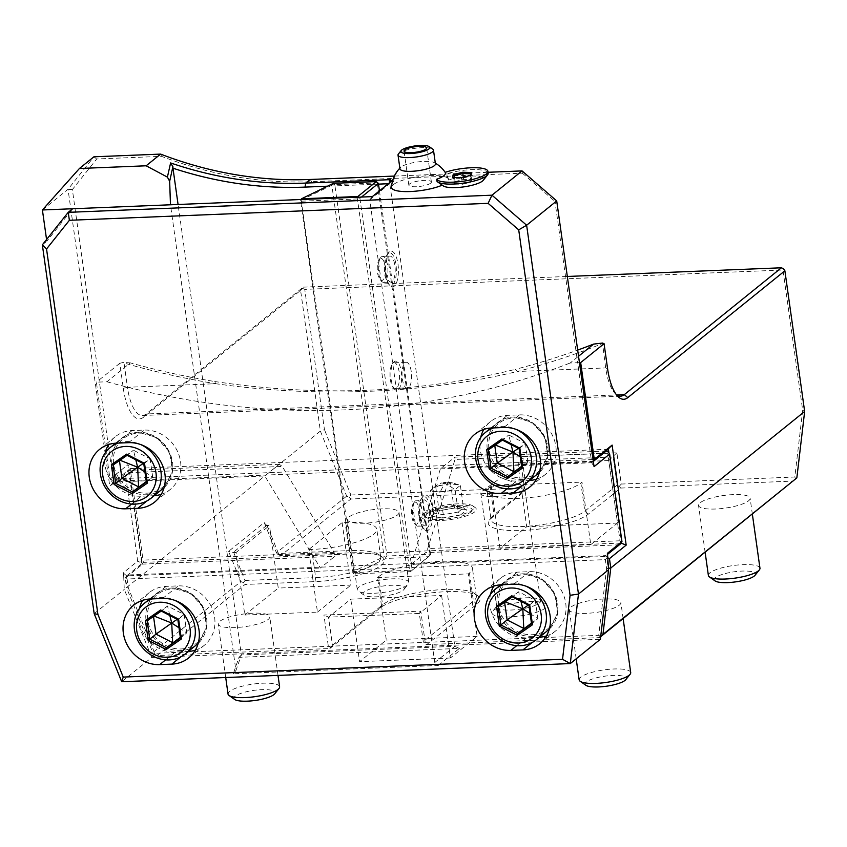 <?xml version="1.0" encoding="UTF-8"?>
<svg xmlns="http://www.w3.org/2000/svg" width="847" height="847" viewBox="0 0 847 847"><rect width="100%" height="100%" fill="white"/><g stroke="black" fill="none" stroke-linecap="round" stroke-linejoin="round"><path stroke-width="0.64" stroke-dasharray="4.24 3.18" d="M42.414 209.971L68.035 189.283L109.771 486.242L125.377 473.653L137.68 561.169L123.186 572.868L123.694 576.415L154.779 653.323L328.329 646.303L330.616 647.352L329.875 648.527L157.034 655.525L245.058 584.451L314.989 581.624A52.08 12.716 -8 0 0 368.117 571.926A52.08 12.716 -8 0 0 382.283 557.04A52.08 12.716 -8 0 0 350.647 552.837L280.706 555.664L350.902 498.989L523.753 491.991L491.44 518.078A52.08 12.716 -8 0 0 489.502 519.963A52.08 12.716 -8 0 0 525.288 530.349A52.08 12.716 -8 0 0 588.294 514.161L620.607 488.073L793.448 481.075M329.875 648.527L380.017 608.04A52.08 12.716 172 0 1 430.096 593.038A52.08 12.716 172 0 1 477.909 595.896A52.08 12.716 172 0 1 476.872 604.123L426.729 644.599L424.442 643.551L425.183 642.375L598.723 635.356L607.966 556.818M600.671 636.722L599.581 637.6L426.729 644.599M528.888 601.592A27.665 6.755 172 0 1 545.69 603.826A27.665 6.755 172 0 1 538.173 611.735A27.665 6.755 172 0 1 509.947 616.881A27.665 6.755 172 0 1 492.658 611.28A27.665 6.755 172 0 1 528.888 601.592M439.424 520.619A27.665 6.755 172 0 1 422.145 515.008A27.665 6.755 172 0 1 458.365 505.32A27.665 6.755 172 0 1 475.178 507.554A27.665 6.755 172 0 1 467.65 515.463A27.665 6.755 172 0 1 439.424 520.619M382.145 508.835A26.045 6.353 -8 0 0 347.439 519.656A26.045 6.353 -8 0 0 364.316 523.224A26.045 6.353 -8 0 0 399.011 512.403A26.045 6.353 -8 0 0 382.145 508.835M252.893 613.186A26.045 6.353 -8 0 0 218.187 624.006A26.045 6.353 -8 0 0 235.064 627.585A26.045 6.353 -8 0 0 269.77 616.764A26.045 6.353 -8 0 0 252.893 613.186M603.996 598.977A26.045 6.353 -8 0 0 569.29 609.798A26.045 6.353 -8 0 0 586.166 613.366A26.045 6.353 -8 0 0 620.872 602.545A26.045 6.353 -8 0 0 603.996 598.977M733.237 494.616A26.045 6.353 -8 0 0 698.542 505.437A26.045 6.353 -8 0 0 715.419 509.015A26.045 6.353 -8 0 0 750.114 498.195A26.045 6.353 -8 0 0 733.237 494.616M123.694 576.415L124.276 589.396L151.782 657.441L154.779 653.323L154.376 654.53L152.799 652.656L240.823 581.593L243.481 582.588L245.058 584.451M154.376 654.53L157.034 655.525M608.485 568.326L606.579 568.602L605.319 559.634L127.092 578.999L128.352 587.966L126.499 587.596L152.799 652.656M593.281 461.096L592.815 461.837L114.589 481.191L110.015 479.095L593.059 459.529M522.048 170.903L522.355 173.18L311.728 181.703A393.866 353.707 -128.9 0 1 161.555 156.346L96.717 158.971L72.366 189.559L113.477 482.091L264.815 475.972L320.367 568.03L334.851 556.331L334.11 552.36L282.263 466.443L279.298 464.272L264.815 475.972M123.186 572.868L126.658 575.875L320.367 568.03M606.187 451.038L454.85 457.168L440.366 468.857L411.166 564.356L604.885 556.511L607.468 553.26M440.366 468.857L591.704 462.737L577.643 362.707L579.433 362.632M593.323 461.424L591.704 462.737L594.054 466.633M556.712 200.93L554.986 201.448L577.643 362.707L570.147 363.003L578.543 356.238M522.355 173.18L554.986 201.448M130.311 362.865L123.207 362.452L119.787 363.299L123.302 388.307L127.442 387.28L124.043 363.035A817.027 733.714 -128.9 0 0 215.678 383.712L214.736 381.521A813.776 730.792 -128.9 0 1 130.311 362.865L106.913 381.764L96.389 382.188L110.015 479.095L127.833 464.696L141.894 564.727L125.187 578.215L126.499 587.596L320.367 431.07L324.454 429.63L304.74 289.378L782.967 270.013L802.681 410.266L804.65 411.462M106.913 381.764A813.776 730.792 -128.9 0 0 570.147 363.003M394.353 176.07L488.041 172.28M399.964 168.849A17.903 4.373 172 0 1 400.726 167.304A17.903 4.373 172 0 1 401.055 167.028A29.296 26.289 -128.8 0 0 393.336 184.635A28.819 7.03 -8 0 1 424.019 176.028A28.819 7.03 -8 0 1 448.571 179.246A28.819 7.03 -8 0 1 448.645 180.062A20.847 5.093 172 0 1 473.145 176.017A20.847 5.093 172 0 1 483.245 180.295M443.288 185.906A20.847 5.093 172 0 1 442.515 185.017A28.819 7.03 -8 0 1 442.208 185.154M393.336 184.635A28.819 7.03 -8 0 0 391.558 187.261M600.714 636.436L598.723 635.356L600.375 639.284L151.782 657.441L121.693 681.74M438.227 665.498L459.392 648.41L238.992 657.336L233.232 673.799L438.227 665.498L434.765 662.502L369.737 199.86L372.331 196.62M94.186 613.683L124.276 589.396M46.564 239.532L46.807 241.236L72.683 208.743M42.35 244.825L46.807 241.236M161.258 494.33A34.176 30.693 -128.9 0 0 170.236 489.492A34.176 30.693 -128.9 0 0 177.849 452.16A34.176 30.693 -128.9 0 0 144.149 430.075L132.047 430.572A34.176 30.693 -128.9 0 0 115.181 436.798A34.176 30.693 -128.9 0 0 108.564 444.559M105.367 452.679A34.176 30.693 -128.9 0 0 141.269 496.215L153.381 495.728A34.176 30.693 -128.9 0 0 154.239 495.675M146.933 493.155A31.244 28.067 -128.9 0 0 171.772 461.964A31.244 28.067 -128.9 0 0 138.495 433.135A31.244 28.067 -128.9 0 0 113.657 464.325A31.244 28.067 -128.9 0 0 146.933 493.155M118.294 443.087A32.546 29.232 51.1 0 1 126.288 441.605A32.546 29.232 -128.9 0 1 140.75 444.569M146.277 481.551L152.693 477.094L150.11 458.756L143.874 463.796L127.103 455.315L133.445 450.212L113.127 465.035M143.111 463.521L150.11 458.756L133.445 450.212L135.806 459.783M119.448 460.641L119.363 459.995L120.009 460.249M144.932 472.012L152.693 477.094L146.446 482.123L143.874 463.796M195.329 650.136A34.176 30.693 -128.9 0 0 204.307 645.298A34.176 30.693 -128.9 0 0 211.919 607.955A34.176 30.693 -128.9 0 0 178.219 585.88L166.118 586.378A34.176 30.693 -128.9 0 0 149.263 592.604A34.176 30.693 -128.9 0 0 142.635 600.364M139.437 608.485A34.176 30.693 -128.9 0 0 175.34 652.021L187.452 651.523A34.176 30.693 -128.9 0 0 188.309 651.481M181.004 648.961A31.244 28.067 -128.9 0 0 205.842 617.77A31.244 28.067 -128.9 0 0 172.566 588.94A31.244 28.067 -128.9 0 0 147.727 620.131A31.244 28.067 -128.9 0 0 181.004 648.961M152.365 598.893A32.546 29.232 51.1 0 1 160.358 597.41A32.546 29.232 -128.9 0 1 174.821 600.375M180.347 637.357L186.764 632.889L184.191 614.562L167.526 606.007L147.198 620.84M169.876 615.578L167.526 606.007L161.279 611.047L177.944 619.591L184.191 614.562L177.182 619.326M153.529 616.447L153.434 615.801L154.08 616.055M179.003 627.807L186.764 632.889L180.527 637.929L177.944 619.591M536.575 479.137A34.176 30.693 -128.9 0 0 545.553 474.299A34.176 30.693 -128.9 0 0 553.165 436.957A34.176 30.693 -128.9 0 0 519.465 414.882L507.364 415.369A34.176 30.693 -128.9 0 0 490.498 421.605A34.176 30.693 -128.9 0 0 483.881 429.355M480.683 437.486A34.176 30.693 -128.9 0 0 516.585 481.022L528.697 480.524A34.176 30.693 -128.9 0 0 529.555 480.482M522.25 477.962A31.244 28.067 -128.9 0 0 547.088 446.771A31.244 28.067 -128.9 0 0 513.811 417.942A31.244 28.067 -128.9 0 0 488.973 449.122A31.244 28.067 -128.9 0 0 522.25 477.962M493.61 427.894A32.546 29.232 51.1 0 1 501.604 426.412A32.546 29.232 -128.9 0 1 516.067 429.365M521.593 466.358L528.009 461.89L525.426 443.553L519.19 448.592L502.419 440.122L508.761 435.009L488.433 449.842M518.417 448.328L525.426 443.553L508.761 435.009L511.122 444.58M494.764 445.437L494.68 444.802L495.326 445.056M520.249 456.808L528.009 461.89L521.763 466.93L519.19 448.592M546.431 635.917A34.176 30.693 -128.9 0 0 555.41 631.079A34.176 30.693 -128.9 0 0 563.022 593.747A34.176 30.693 -128.9 0 0 529.322 571.672L517.221 572.159A34.176 30.693 -128.9 0 0 500.365 578.385A34.176 30.693 -128.9 0 0 493.737 586.145M490.54 594.276A34.176 30.693 -128.9 0 0 526.442 637.802L538.554 637.315A34.176 30.693 -128.9 0 0 539.412 637.262M532.107 634.742A31.244 28.067 -128.9 0 0 556.945 603.562A31.244 28.067 -128.9 0 0 523.668 574.732A31.244 28.067 -128.9 0 0 498.83 605.912A31.244 28.067 -128.9 0 0 532.107 634.742M503.467 584.674A32.546 29.232 51.1 0 1 511.461 583.191A32.546 29.232 -128.9 0 1 525.923 586.156M531.45 623.138L537.866 618.681L535.293 600.343L518.629 591.799L498.301 606.621M520.979 601.37L518.629 591.799L512.382 596.839L529.047 605.383L535.293 600.343L528.284 605.107M504.621 602.228L504.537 601.592L505.183 601.846M530.106 613.599L537.866 618.681L531.63 623.72L529.047 605.383M72.366 189.559L68.035 189.283L93.911 156.801L96.717 158.971M141.894 564.727L143.365 562.376L130.194 468.603L113.477 482.091L109.771 486.242M123.302 388.307A42.318 15.49 87.7 0 0 143.503 417.243L300.6 290.405L320.367 431.07L346.667 496.12L349.324 497.125L350.88 494.997L324.454 429.63M119.787 363.299L96.389 382.188M608.411 449.238L130.194 468.603L127.833 464.696M279.298 464.272L127.961 470.403L125.377 473.653M411.166 564.356L425.66 552.657L427.746 548.57L454.987 459.445L607.744 453.261L620.036 540.788L621.222 542.736M454.85 457.168L454.987 459.445M604.885 556.511L605.997 555.611L127.77 574.975L125.917 577.051L127.092 578.999M605.319 559.634L607.172 557.559L605.997 555.611L607.617 554.298M125.917 577.051L125.187 578.215M126.658 575.875L141.142 564.176L139.967 562.228L141.82 560.153L129.517 472.626L282.263 466.443M620.946 543.043L143.365 562.376L141.142 564.176L334.851 556.331M137.68 561.169L139.967 562.228M334.11 552.36L141.82 560.153M619.369 544.812L425.66 552.657M608.919 452.827L621.497 542.302M608.019 557.951L607.172 557.559M608.474 452.086L607.744 453.261M620.036 540.788L427.746 548.57M328.329 646.303L425.183 642.375L420.79 611.121L323.935 615.038L328.329 646.303M330.616 647.352L332.469 645.276L328.509 617.145L323.935 615.038M420.79 611.121L419.318 613.472L441.594 595.473L350.796 599.147L328.509 617.145L419.318 613.472L423.267 641.603L424.442 643.551M599.581 637.6L600.703 636.478M802.681 410.266L794.825 477.02L795.672 479.053M783.708 268.838L782.967 270.013M616.203 394.48A39.057 14.293 -92.3 0 1 614.88 393.23A39.057 14.293 -92.3 0 1 605.669 367.916L602.492 343.046M620.618 396.152L142.391 415.517A39.057 14.293 87.7 0 1 127.442 387.28L215.678 383.712C316.958 397.995 423.976 393.675 517.443 371.494L515.294 369.356A813.776 730.792 -128.9 0 0 577.675 350.086M607.585 368.699L605.669 367.916L517.443 371.494A817.027 733.714 -128.9 0 0 602.259 343.67M214.736 381.521C319.15 397.158 419.339 393.103 515.294 369.356M124.043 363.035L123.207 362.452M142.391 415.517A39.057 14.293 87.7 0 0 146.086 413.992L303.194 287.154L300.6 290.405M303.194 287.154L567.331 276.461M304.74 289.378L302.453 288.329M350.88 494.997L524.42 487.967L520.026 456.702L616.881 452.785L621.274 484.05L794.825 477.02M346.667 496.12L276.471 552.805L264.253 522.567L228.595 551.355L240.823 581.593M243.481 582.588L245.027 580.46L233.772 552.615L228.595 551.355M245.027 580.46L312.638 577.718L317.466 612.106L244.825 615.049L236.038 552.53L269.473 525.542L266.678 525.426L264.253 522.567M308.689 549.587L311.707 549.459A48.83 11.922 -8 0 0 376.777 529.174A48.83 11.922 -8 0 0 345.142 522.472L342.114 522.599L308.689 549.587L312.638 577.718L315.666 577.601A48.83 11.922 -8 0 0 380.727 557.305A48.83 11.922 -8 0 0 378.757 554.552A48.83 11.922 -8 0 0 349.091 550.614L346.063 550.73L350.902 585.118L278.25 588.062L270.701 534.277L267.197 525.627M342.114 522.599L346.063 550.73L278.451 553.472L278.06 554.669L280.706 555.664M278.451 553.472L270.701 534.277L269.473 525.542M276.471 552.805L278.06 554.669M350.902 498.989L349.324 497.125M523.753 491.991L525.595 489.915L524.42 487.967M617.135 485.066L613.186 456.935L522.377 460.609L526.336 488.74L521.879 492.34L526.707 526.728L499.974 548.316L495.135 513.928L494.023 514.828A48.83 11.922 -8 0 0 492.213 516.596A48.83 11.922 -8 0 0 491.069 519.793A48.83 11.922 -8 0 0 531.757 525.881A48.83 11.922 -8 0 0 584.822 511.154L617.135 485.066L619.432 486.114L620.607 488.073M526.336 488.74L525.595 489.915M491.186 485.797L495.135 513.928L521.879 492.34L517.919 464.209L608.728 460.535L617.516 523.054L590.772 544.642L581.984 482.123L580.873 483.023A48.83 11.922 172 0 1 527.797 497.75A48.83 11.922 172 0 1 487.12 491.652A48.83 11.922 172 0 1 490.074 486.697L491.186 485.797L581.984 482.123M590.772 544.642L499.974 548.316M617.516 523.054L526.707 526.728M616.881 452.785L608.728 460.535M517.919 464.209L522.377 460.609L520.026 456.702M621.274 484.05L619.432 486.114M266.678 525.426L232.671 552.879M233.772 552.615L236.038 552.53M244.825 615.049L278.25 588.062M317.466 612.106L350.902 585.118M377.54 577.559L468.338 573.885L469.45 572.985A48.83 11.922 -8 0 0 472.404 568.03A48.83 11.922 -8 0 0 431.726 561.932A48.83 11.922 -8 0 0 378.651 576.659L377.54 577.559L381.489 605.69L382.6 604.79A48.83 11.922 172 0 1 429.556 590.73A48.83 11.922 172 0 1 474.384 593.408A48.83 11.922 172 0 1 476.353 596.161A48.83 11.922 172 0 1 473.409 601.116L472.287 602.016L477.126 636.404L450.382 657.992L445.554 623.604L423.267 641.603M441.594 595.473L445.554 623.604L472.287 602.016L468.338 573.885M381.489 605.69L386.327 640.078L359.583 661.666L354.745 627.288L381.489 605.69M477.126 636.404L386.327 640.078M332.469 645.276L354.745 627.288L350.796 599.147M450.382 657.992L359.583 661.666M129.517 472.626L127.23 471.578M161.555 156.346L160.634 154.101M434.765 662.502L454.818 646.303L241.384 654.943L235.921 670.549L170.469 204.783M238.992 657.336L241.384 654.943L178.071 204.476M233.232 673.799L235.921 670.549M459.392 648.41L454.818 646.303L389.8 183.672L388.286 183.735M369.737 199.86L389.8 183.672L389.652 182.634M402.346 378.895A13.023 4.764 87.7 0 0 407.333 388.307A13.023 4.764 87.7 0 0 411.261 371.695A13.023 4.764 87.7 0 0 406.274 362.283A13.023 4.764 87.7 0 0 402.346 378.895M389.461 251.866A17.861 6.532 87.7 0 0 388.635 252.713A17.861 6.532 87.7 0 0 385.332 269.282A17.861 6.532 87.7 0 0 389.959 285.524A17.861 6.532 87.7 0 0 394.279 286.159A17.861 6.532 87.7 0 0 397.974 264.084A17.861 6.532 87.7 0 0 389.461 251.866M423.722 495.686A17.861 6.532 87.7 0 0 422.897 496.533A17.861 6.532 87.7 0 0 419.604 513.102A17.861 6.532 87.7 0 0 424.231 529.343A17.861 6.532 87.7 0 0 428.54 529.978A17.861 6.532 87.7 0 0 432.245 507.904A17.861 6.532 87.7 0 0 423.722 495.686M378.503 184.127L377.434 184.17L430.149 555.452L410.541 571.63L354.194 573.906L386.147 558.427L429.037 556.691M377.698 182.221L377.254 182.92L334.787 184.635L334.967 185.895L327.503 186.192M377.254 182.92L377.434 184.17L334.967 185.895L386.984 556.003L429.45 554.277M379.456 190.861L430.594 554.743L430.149 555.452M334.787 184.635L333.199 184.043L331.855 185.249L384.051 556.617L385.639 557.21L386.984 556.003M385.639 557.21L386.147 558.427M390.467 179.649L389.8 183.672L392.383 180.422M333.199 184.043L333.432 183.323M358.228 197.182L359.911 198.325L361.478 197.055M430.594 554.743L410.541 571.63M359.911 198.325L412.097 569.682M391.24 379.774A14.653 5.357 87.7 0 0 394.691 389.26A14.653 5.357 87.7 0 0 400.218 386.624A14.653 5.357 87.7 0 0 401.266 371.674A14.653 5.357 87.7 0 0 393.601 362.357A14.653 5.357 87.7 0 0 391.24 379.774M379.827 258.811A11.064 4.055 87.7 0 0 379.308 259.341A11.064 4.055 87.7 0 0 377.264 269.611A11.064 4.055 87.7 0 0 380.134 279.669A11.064 4.055 87.7 0 0 382.812 280.071A11.064 4.055 87.7 0 0 385.099 266.382A11.064 4.055 87.7 0 0 379.827 258.811M414.088 502.631A11.064 4.055 87.7 0 0 413.58 503.16A11.064 4.055 87.7 0 0 411.536 513.43A11.064 4.055 87.7 0 0 414.405 523.499A11.064 4.055 87.7 0 0 417.073 523.891A11.064 4.055 87.7 0 0 419.371 510.201A11.064 4.055 87.7 0 0 414.088 502.631M301.077 199.5L353.982 572.54L353.601 573.684L352.786 571.746L384.051 556.617M353.601 573.684L354.194 573.906M331.855 185.249L300.6 200.39L352.786 571.746M300.6 200.39L300.897 199.511M358.535 197.69L357.423 198.939L409.609 570.296L353.982 572.54M301.786 201.184L357.423 198.939M409.609 570.296L410.986 570.92M390.287 379.382A13.023 4.764 87.7 0 0 393.347 387.82A13.023 4.764 87.7 0 0 395.263 388.794A13.023 4.764 87.7 0 0 399.191 372.182A13.023 4.764 87.7 0 0 394.215 362.77A13.023 4.764 87.7 0 0 392.383 363.903A13.023 4.764 87.7 0 0 390.287 379.382M384.887 281.871A13.023 4.764 -92.3 0 1 383.659 282.379A13.023 4.764 -92.3 0 1 381.743 281.405A13.023 4.764 -92.3 0 1 378.365 269.558A13.023 4.764 -92.3 0 1 380.779 257.488A13.023 4.764 -92.3 0 1 381.372 256.863A13.023 4.764 -92.3 0 1 382.6 256.355A13.023 4.764 -92.3 0 1 387.778 267.461A13.023 4.764 -92.3 0 1 384.887 281.871M388.635 256.567A13.023 4.764 -92.3 0 1 389.874 256.069A13.023 4.764 -92.3 0 1 395.051 267.165A13.023 4.764 -92.3 0 1 392.15 281.575A13.023 4.764 87.7 0 1 390.922 282.083A13.023 4.764 87.7 0 1 385.745 270.987A13.023 4.764 87.7 0 1 388.635 256.567M388.201 253.444A16.273 5.961 87.7 0 0 387.45 254.216A16.273 5.961 87.7 0 0 384.443 269.314A16.273 5.961 87.7 0 0 388.657 284.126A16.273 5.961 87.7 0 0 392.595 284.708A16.273 5.961 -92.3 0 0 395.962 264.582A16.273 5.961 -92.3 0 0 388.201 253.444M419.159 525.691A13.023 4.764 -92.3 0 1 417.92 526.199A13.023 4.764 -92.3 0 1 416.015 525.225A13.023 4.764 -92.3 0 1 412.637 513.377A13.023 4.764 -92.3 0 1 415.041 501.308A13.023 4.764 -92.3 0 1 415.644 500.683A13.023 4.764 -92.3 0 1 416.872 500.175A13.023 4.764 -92.3 0 1 422.05 511.281A13.023 4.764 -92.3 0 1 419.159 525.691M422.907 500.386A13.023 4.764 -92.3 0 1 424.135 499.889A13.023 4.764 -92.3 0 1 429.313 510.985A13.023 4.764 -92.3 0 1 426.422 525.394A13.023 4.764 87.7 0 1 425.194 525.902A13.023 4.764 87.7 0 1 420.017 514.807A13.023 4.764 87.7 0 1 422.907 500.386M422.462 497.263A16.273 5.961 87.7 0 0 421.721 498.036A16.273 5.961 87.7 0 0 418.714 513.134A16.273 5.961 87.7 0 0 422.928 527.946A16.273 5.961 87.7 0 0 426.856 528.528A16.273 5.961 -92.3 0 0 430.234 508.401A16.273 5.961 -92.3 0 0 422.462 497.263M448.645 180.062L445.501 172.862A29.296 29.296 0 0 0 445.183 172.365M488.168 173.222A26.045 6.353 -8 0 0 473.113 169.601A26.045 6.353 -8 0 0 446.189 173.995M437.031 181.385L442.515 185.017M435.422 163.873A17.903 4.373 -8 0 0 434.246 162.592A17.903 4.373 -8 0 0 417.582 161.968A17.903 4.373 -8 0 0 401.055 167.028M398.45 153.953A17.903 4.373 172 0 1 399.128 153.296A17.903 4.373 172 0 1 416.343 148.14A17.903 4.373 172 0 1 432.764 149.125M430.689 183.153A11.392 2.785 -8 0 0 431.388 181.989A11.392 2.785 -8 0 0 421.912 180.559A11.392 2.785 -8 0 0 409.525 183.99A11.392 2.785 -8 0 0 408.826 185.154A11.392 2.785 -8 0 0 418.302 186.584A11.392 2.785 -8 0 0 430.689 183.153M471.101 175.244L470.244 176.218L470.773 173.783L471.599 179.638L463.616 179.395L455.114 181.586L454.574 184.021L453.748 178.166L461.731 178.41L470.244 176.218L470.36 175.403M461.52 177.711L462.557 184.265L471.07 182.073L471.599 179.638M452.552 177.436L453.748 178.166L453.918 177.436M455.114 181.586L454.532 177.457M454.574 184.021L462.557 184.265M463.616 179.395L463.309 177.214M471.07 182.073L470.244 176.218M497.263 605.552A22.138 5.4 -8 0 1 526.241 597.802A22.138 5.4 172 0 1 539.687 599.591A22.138 5.4 172 0 1 540.587 600.841A22.138 5.4 172 0 1 511.09 610.041A22.138 5.4 -8 0 1 496.744 607.003A22.138 5.4 -8 0 1 497.263 605.552L492.658 611.28M482.504 491.006L500.926 477.676L522.303 485.416A22.138 5.4 172 0 0 510.296 484.336A22.138 5.4 -8 0 0 482.504 491.006A22.138 5.4 -8 0 0 480.8 493.526A22.138 5.4 -8 0 0 495.146 496.564A22.138 5.4 172 0 0 524.642 487.374L540.587 600.841M522.303 485.416A22.138 5.4 172 0 1 524.642 487.374M439.868 517.993A25.548 6.236 172 0 1 424.336 515.929A25.548 6.236 172 0 1 423.902 512.827A25.548 6.236 172 0 1 424.845 511.895A25.548 6.236 172 0 1 457.359 503.87A25.548 6.236 172 0 1 472.88 505.934A25.548 6.236 172 0 1 473.314 509.047A25.548 6.236 172 0 1 472.372 509.968A25.548 6.236 172 0 1 439.868 517.993M471.557 511.239A23.441 5.717 -8 0 1 470.688 512.086A23.441 5.717 172 0 1 448.148 518.84A23.441 5.717 172 0 1 426.634 517.549A23.441 5.717 172 0 1 427.1 513.854A23.441 5.717 -8 0 1 455.453 506.559A23.441 5.717 -8 0 1 471.557 511.239L473.314 509.047M466.866 509.82L465.702 509.83L463.51 507.798L460.355 485.342L450.625 483.722L435.654 486.337L438.81 508.793L437.221 511.027L455.199 507.882L466.866 509.82L460.567 514.912L458.259 512.033L443.288 514.658L433.558 513.038L438.81 508.793L453.791 506.178L463.51 507.798L458.259 512.033L455.104 489.577L444.675 482.959L440.133 492.202L455.104 489.577L460.355 485.342L452.711 482.959L444.675 482.959L446.454 482.112L441.605 482.959L444.675 482.959L432.457 488.804L430.403 490.582L433.558 513.038L432.531 515.389L430.922 516.109L438.248 510.773L432.531 515.389M452.711 482.959L447.618 482.112L450.625 483.722L453.791 506.178L454.765 508.009L465.702 509.83M460.567 514.912L442.6 518.057L443.288 514.658L440.133 492.202L430.403 490.582L436.914 485.193L441.605 482.959M447.618 482.112L446.454 482.112M408.857 582.429A26.045 6.353 172 0 0 391.981 578.85A26.045 6.353 -8 0 0 357.275 589.671A26.045 6.353 -8 0 0 358.334 591.142A26.045 6.353 -8 0 0 374.152 593.249A26.045 6.353 172 0 0 408.243 584.123A26.045 6.353 172 0 0 408.857 582.429L399.011 512.403M363.988 595.123A20.836 5.082 -8 0 1 369.652 589.173A20.836 5.082 -8 0 1 390.901 585.298A20.836 5.082 172 0 1 403.913 589.512A20.836 5.082 172 0 1 376.64 596.807A20.836 5.082 -8 0 1 363.988 595.123L358.334 591.142M279.605 686.779A26.045 6.353 172 0 0 262.729 683.211A26.045 6.353 -8 0 0 228.034 694.032M234.735 699.484A20.836 5.082 -8 0 1 240.4 693.534A20.836 5.082 -8 0 1 261.649 689.649A20.836 5.082 172 0 1 274.672 693.873M630.708 672.571A26.045 6.353 172 0 0 613.831 668.992A26.045 6.353 -8 0 0 579.136 679.813M585.838 685.265A20.836 5.082 -8 0 1 591.502 679.315A20.836 5.082 -8 0 1 612.752 675.44A20.836 5.082 172 0 1 625.774 679.654M759.96 568.21A26.045 6.353 172 0 0 743.084 564.642A26.045 6.353 -8 0 0 708.378 575.462M715.08 580.915A20.836 5.082 -8 0 1 720.755 574.954A20.836 5.082 -8 0 1 742.004 571.079A20.836 5.082 172 0 1 755.016 575.304M311.728 181.703L310.182 179.479M131.56 504.05L141.269 496.215M132.047 430.572L116.441 443.161M146.827 501.011L153.381 495.728M128.553 442.674L144.149 430.075M115.584 443.214L121.82 438.185C126.468 434.479 131.857 432.489 137.997 432.192L156.494 437.348L169.665 452.319L172.555 471.472L164.085 487.65A32.546 29.232 -128.9 0 0 169.548 452.362A32.546 29.232 -128.9 0 0 137.87 432.245A32.546 29.232 51.1 0 0 121.82 438.185A32.546 29.232 51.1 0 0 114.567 473.738A32.546 29.232 51.1 0 0 146.658 494.764A32.546 29.232 -128.9 0 0 162.719 488.835M165.631 659.855L175.34 652.021M166.118 586.378L150.522 598.967M180.898 656.817L187.452 651.523M162.624 598.48L178.219 585.88M149.654 599.02L155.89 593.98C160.538 590.285 165.927 588.294 172.068 587.998L190.564 593.154L203.735 608.125L206.626 627.278L198.156 643.455A32.546 29.232 -128.9 0 0 203.619 608.167A32.546 29.232 -128.9 0 0 171.941 588.051A32.546 29.232 51.1 0 0 155.89 593.98A32.546 29.232 51.1 0 0 148.649 629.543A32.546 29.232 51.1 0 0 180.729 650.57A32.546 29.232 -128.9 0 0 196.79 644.641M491.758 427.968L507.364 415.369M519.465 414.882L503.87 427.481M506.877 488.857L516.585 481.022M522.144 485.818L528.697 480.524M490.9 428.01L497.136 422.981C501.784 419.286 507.173 417.285 513.314 416.999L531.81 422.155L544.981 437.116L547.871 456.279L539.401 472.457A32.546 29.232 -128.9 0 0 544.865 437.168A32.546 29.232 -128.9 0 0 513.187 417.052A32.546 29.232 51.1 0 0 497.136 422.981A32.546 29.232 51.1 0 0 489.884 458.545A32.546 29.232 51.1 0 0 521.974 479.571A32.546 29.232 -128.9 0 0 538.025 473.632M501.625 584.758L517.221 572.159M529.322 571.672L513.727 584.261M516.734 645.647L526.442 637.802M532.001 642.608L538.554 637.315M500.757 584.801L506.993 579.772C511.641 576.066 517.03 574.075 523.171 573.79L541.667 578.946L554.838 593.906L557.728 613.069L549.258 629.236A32.546 29.232 -128.9 0 0 554.721 593.948A32.546 29.232 -128.9 0 0 523.044 573.832A32.546 29.232 51.1 0 0 506.993 579.772A32.546 29.232 51.1 0 0 499.751 615.324A32.546 29.232 51.1 0 0 531.831 636.351A32.546 29.232 -128.9 0 0 547.893 630.422M143.503 417.243L146.086 413.992L616.817 394.935M314.989 581.624L315.666 577.601L311.707 549.459M350.647 552.837L349.091 550.614L345.142 522.472M491.44 518.078L494.023 514.828L490.074 486.697M588.294 514.161L584.822 511.154L580.873 483.023M469.45 572.985L473.409 601.116L476.872 604.123M380.017 608.04L382.6 604.79L378.651 576.659M442.6 518.057L430.922 516.109M115.181 436.798L99.586 449.397M170.236 489.492L154.641 502.091M149.263 592.604L133.657 605.203M204.307 645.298L188.712 657.897M490.498 421.605L474.902 434.193M545.553 474.299L529.957 486.887M500.365 578.385L484.759 590.984M555.41 631.079L539.814 643.678M614.88 393.23L617.558 396.121M378.757 554.552L382.283 557.04M487.12 491.652L491.069 519.793M492.213 516.596L489.502 519.963M380.727 557.305L376.777 529.174M476.353 596.161L472.404 568.03M474.384 593.408L477.909 595.896M393.347 387.82L394.691 389.26M395.263 388.794L407.333 388.307M394.215 362.77L406.274 362.283M392.383 363.903L393.601 362.357M380.134 279.669L381.743 281.405M379.308 259.341L380.779 257.488M382.6 256.355L389.874 256.069M383.659 282.379L390.922 282.083M388.657 284.126L389.959 285.524M387.45 254.216L388.635 252.713M414.405 523.499L416.015 525.225M413.58 503.16L415.041 501.308M416.872 500.175L424.135 499.889M417.92 526.199L425.194 525.902M422.928 527.946L424.231 529.343M421.721 498.036L422.897 496.533M400.726 167.304A29.296 29.296 0 0 0 399.858 168.161M448.571 179.246A29.296 29.296 0 0 0 446.877 175.244M435.316 163.175A29.296 29.296 0 0 0 434.246 162.592M431.388 181.989L426.602 147.918M408.826 185.154L404.04 151.094M539.687 599.591L545.69 603.826M480.8 493.526L496.744 607.003M423.902 512.827L422.145 515.008M426.634 517.549L424.336 515.929M472.88 505.934L475.178 507.554M454.924 508.009L437.698 511.027M436.914 485.193L432.457 488.804M357.275 589.671L347.439 519.656M403.913 589.512L408.243 584.123M225.715 677.526L218.187 624.006M278.007 675.408L269.77 616.764M576.182 658.818L569.29 609.798M623.127 618.596L620.872 602.545M705.138 552.371L698.542 505.437M752.369 514.235L750.114 498.195"/><path stroke-width="1.27" d="M579.433 362.632L580.671 362.58L604.07 343.691L607.585 368.699A42.318 15.49 -92.3 0 0 617.558 396.121A42.318 15.49 -92.3 0 0 627.775 397.635L784.883 270.796L804.65 411.462L796.836 477.899L600.671 636.722M609.649 454.045L594.054 466.633L556.712 200.93L526.633 225.228L491.969 195.191L68.226 212.343L42.35 244.825L94.186 613.683L121.693 681.74L570.296 663.572L600.375 639.284L608.548 569.787L607.468 553.26L621.952 541.561L609.649 454.045L608.474 452.086L606.187 451.038L593.323 461.424M593.059 459.529L594.287 459.487L580.671 362.58M593.281 461.096L594.287 459.487L612.116 445.088L606.187 451.038M804.65 411.462L610.782 567.988L608.485 568.326M612.116 445.088L626.177 545.119L609.459 558.618L610.782 567.988L602.958 634.435L600.714 636.436M604.07 343.691L602.492 343.046L593.546 344.115L578.543 356.238M488.041 172.28L522.048 170.903L556.712 200.93M160.634 154.101L146.139 165.79L79.427 168.489L93.911 156.801L160.634 154.101A390.615 350.774 -128.9 0 0 310.182 179.479L394.353 176.07M608.548 569.787L578.469 594.075L526.633 225.228L518.713 229.855L488.116 203.344L491.969 195.191L522.048 170.903M488.116 203.344L69.38 220.294L68.226 212.343L72.683 208.743L42.414 209.971L46.564 239.532M310.182 179.479L305.725 183.079L390.467 179.649L389.355 180.549L392.383 180.422L372.331 196.62L72.683 208.743M487.565 174.927L483.245 180.295A20.847 5.093 172 0 1 463.796 186.869A20.847 5.093 172 0 1 443.288 185.906L437.655 181.936A26.045 6.353 -8 0 0 463.267 183.143A26.045 6.353 -8 0 0 487.565 174.927A26.045 6.353 -8 0 0 488.168 173.222L487.914 171.348A26.045 6.353 -8 0 0 472.414 167.727A26.045 6.353 -8 0 0 445.183 172.365A29.296 29.296 0 0 0 435.316 163.175M399.858 168.161A29.296 29.296 0 0 0 391.558 187.261A28.819 7.03 -8 0 0 410.35 191.528A28.819 7.03 -8 0 0 442.208 185.154M121.693 681.74L123.239 677.092L562.535 659.305L570.296 663.572L578.469 594.075L570.073 595.303L518.713 229.855M69.38 220.294L46.543 248.976L97.903 614.414L123.239 677.092M42.35 244.825L46.543 248.976M562.535 659.305L570.073 595.303M94.186 613.683L97.903 614.414M116.441 443.161A34.176 30.693 -128.9 0 0 99.586 449.397A34.176 30.693 -128.9 0 0 91.984 486.729A34.176 30.693 -128.9 0 0 125.674 508.803L137.775 508.316A34.176 30.693 -128.9 0 0 154.641 502.091A34.176 30.693 -128.9 0 0 162.243 464.749A34.176 30.693 -128.9 0 0 128.553 442.674L116.441 443.161M150.522 598.967A34.176 30.693 -128.9 0 0 133.657 605.203A34.176 30.693 -128.9 0 0 126.055 642.534A34.176 30.693 -128.9 0 0 159.744 664.609L171.856 664.122A34.176 30.693 -128.9 0 0 188.712 657.897A34.176 30.693 -128.9 0 0 196.313 620.555A34.176 30.693 -128.9 0 0 162.624 598.48L150.522 598.967M503.87 427.481L491.758 427.968A34.176 30.693 -128.9 0 0 474.902 434.193A34.176 30.693 -128.9 0 0 467.3 471.535A34.176 30.693 -128.9 0 0 500.99 493.61L513.091 493.123A34.176 30.693 -128.9 0 0 529.957 486.887A34.176 30.693 -128.9 0 0 537.559 449.556A34.176 30.693 -128.9 0 0 503.87 427.481M513.727 584.261L501.625 584.758A34.176 30.693 -128.9 0 0 484.759 590.984A34.176 30.693 -128.9 0 0 477.157 628.326A34.176 30.693 -128.9 0 0 510.847 650.401L522.948 649.903A34.176 30.693 -128.9 0 0 539.814 643.678A34.176 30.693 -128.9 0 0 547.416 606.336A34.176 30.693 -128.9 0 0 513.727 584.261M108.564 444.559A34.176 30.693 -128.9 0 0 105.367 452.679M154.239 495.675A34.176 30.693 -128.9 0 0 161.258 494.33M162.719 488.835A32.546 29.232 -128.9 0 0 164.085 487.65L151.126 498.184A32.546 29.232 -128.9 0 1 135.075 504.124A32.546 29.232 51.1 0 1 102.985 483.097A32.546 29.232 51.1 0 1 110.226 447.534A32.546 29.232 51.1 0 1 118.294 443.087M151.126 498.184A32.546 29.232 -128.9 0 0 140.75 444.569M133.212 501.445A28.65 25.728 -128.9 0 0 155.975 472.859A28.65 25.728 -128.9 0 0 125.472 446.433A28.65 25.728 51.1 0 0 102.709 475.019A28.65 25.728 51.1 0 0 133.212 501.445M144.541 463.383L126.563 454.161L127.018 455.273L143.789 463.87L146.383 482.314L147.314 483.161L144.541 463.383L143.874 463.796M126.563 454.161L111.359 464.728L114.144 484.505L132.121 493.716L132.365 491.916L146.362 482.187M114.144 484.505L115.7 483.372L132.365 491.916L146.277 481.551M111.359 464.728L113.127 465.035L115.7 483.372L121.936 478.333L138.601 486.877L137.659 467.428M135.806 459.783L137.606 467.068M120.009 460.249L137.468 467.163M143.111 463.521L137.765 467.152M144.932 472.012L137.796 467.332M119.448 460.641L121.936 478.333L137.489 467.343M142.635 600.364A34.176 30.693 -128.9 0 0 139.437 608.485M188.309 651.481A34.176 30.693 -128.9 0 0 195.329 650.136M196.79 644.641A32.546 29.232 -128.9 0 0 198.156 643.455L185.197 653.99A32.546 29.232 -128.9 0 1 169.146 659.929A32.546 29.232 51.1 0 1 137.055 638.903A32.546 29.232 51.1 0 1 144.297 603.339A32.546 29.232 51.1 0 1 152.365 598.893M185.197 653.99A32.546 29.232 -128.9 0 0 174.821 600.375M167.282 657.251A28.65 25.728 -128.9 0 0 190.046 628.665A28.65 25.728 -128.9 0 0 159.543 602.238A28.65 25.728 51.1 0 0 136.78 630.824A28.65 25.728 51.1 0 0 167.282 657.251M160.634 609.967L145.44 620.523L148.214 640.311L166.192 649.522L181.385 638.966L178.611 619.189L160.634 609.967L161.279 611.047M181.385 638.966L180.453 638.119L177.859 619.676L161.269 611.058M178.611 619.189L177.944 619.591M166.192 649.522L166.435 647.722L180.432 637.992M148.214 640.311L149.771 639.178L166.435 647.722L180.347 637.357M145.44 620.523L147.198 620.84L149.771 639.178L156.007 634.138L172.672 642.682L171.729 623.233M147.177 620.851L161.184 611.121L147.177 620.851M169.876 615.578L171.676 622.873M154.08 616.055L171.539 622.969M177.182 619.326L171.846 622.958M179.003 627.807L171.867 623.138M153.529 616.447L156.007 634.138L171.56 623.148M483.881 429.355A34.176 30.693 -128.9 0 0 480.683 437.486M529.555 480.482A34.176 30.693 -128.9 0 0 536.575 479.137M538.025 473.632A32.546 29.232 -128.9 0 0 539.401 472.457L526.442 482.991A32.546 29.232 -128.9 0 1 510.392 488.92A32.546 29.232 51.1 0 1 478.301 467.904A32.546 29.232 51.1 0 1 485.543 432.341A32.546 29.232 51.1 0 1 493.61 427.894M526.442 482.991A32.546 29.232 -128.9 0 0 516.067 429.365M508.518 486.252A28.65 25.728 -128.9 0 0 531.291 457.666A28.65 25.728 -128.9 0 0 500.789 431.239A28.65 25.728 51.1 0 0 478.026 459.826A28.65 25.728 51.1 0 0 508.518 486.252M519.857 448.179L501.879 438.968L502.324 440.069L519.105 448.677L521.699 467.121L522.631 467.968L519.857 448.179L519.19 448.592M501.879 438.968L486.676 449.524L489.46 469.312L507.438 478.523L507.681 476.723L521.678 466.993M489.46 469.312L491.016 468.179L507.681 476.723L521.593 466.358M486.676 449.524L488.433 449.842L491.016 468.179L497.253 463.14L513.917 471.684L512.975 452.234M488.423 449.852L502.419 440.122L488.423 449.852M511.122 444.58L512.922 451.875M495.326 445.056L512.784 451.97M518.417 448.328L513.081 451.959M520.249 456.808L513.113 452.139M494.764 445.437L497.253 463.14L512.806 452.15M493.737 586.145A34.176 30.693 -128.9 0 0 490.54 594.276M539.412 637.262A34.176 30.693 -128.9 0 0 546.431 635.917M547.893 630.422A32.546 29.232 -128.9 0 0 549.258 629.236L536.299 639.781A32.546 29.232 -128.9 0 1 520.249 645.71A32.546 29.232 51.1 0 1 488.158 624.684A32.546 29.232 51.1 0 1 495.4 589.12A32.546 29.232 51.1 0 1 503.467 584.674M536.299 639.781A32.546 29.232 -128.9 0 0 525.923 586.156M518.385 643.042A28.65 25.728 -128.9 0 0 541.148 614.456A28.65 25.728 -128.9 0 0 510.646 588.019A28.65 25.728 51.1 0 0 487.883 616.605A28.65 25.728 51.1 0 0 518.385 643.042M511.736 595.748L496.543 606.314L499.317 626.092L517.295 635.314L532.488 624.747L529.714 604.97L511.736 595.748L512.382 596.839M532.488 624.747L531.556 623.9L528.962 605.457L512.371 596.849M529.714 604.97L529.047 605.383M517.295 635.314L517.538 633.503L531.535 623.773M499.317 626.092L500.873 624.959L517.538 633.503L531.45 623.138M496.543 606.314L498.301 606.621L500.873 624.959L507.109 619.919L523.774 628.474L522.832 609.014M520.979 601.37L522.779 608.654M505.183 601.846L522.641 608.749M528.284 605.107L522.948 608.739M530.106 613.599L522.97 608.919M504.621 602.228L507.109 619.919L522.663 608.929M79.427 168.489L42.414 209.971M146.139 165.79L167.399 177.108L169.665 181.29L170.469 204.783M620.946 543.043L626.177 545.119M607.617 554.298L621.592 543.012L621.497 542.302M608.411 449.238L608.919 452.827M609.459 558.618L608.019 557.951M619.369 544.812L621.952 541.561M796.836 477.899L602.958 634.435M784.883 270.796L783.708 268.838L781.41 267.79L624.313 394.638A39.057 14.293 -92.3 0 1 620.618 396.152A39.057 14.293 -92.3 0 1 616.203 394.48M577.675 350.086A813.776 730.792 -128.9 0 0 593.546 344.115M567.331 276.461L781.41 267.79M327.503 186.192L305.047 187.102L305.725 183.079A390.615 350.774 51.1 0 1 170.607 162.942L167.399 177.108M170.607 162.942L172.904 166.637L169.665 181.29M305.047 187.102A393.866 353.707 51.1 0 1 172.968 168.193L172.904 166.637M178.071 204.476L172.968 168.193M388.286 183.735L378.503 184.127M376.322 181.586L333.432 183.323L301.479 198.801L357.826 196.515L376.322 181.586L378.397 183.386L379.456 190.861M389.652 182.634L389.355 180.549M361.478 197.055L378.397 183.386M357.826 196.515L358.228 197.182M300.897 199.511L301.479 198.801M445.183 172.365A26.532 6.48 -8 0 1 443.796 175.731A26.532 6.48 -8 0 1 436.607 179.289L437.031 181.385A26.045 6.353 -8 0 0 437.655 181.936M429.228 146.637L432.764 149.125A17.903 4.373 172 0 1 433.484 150.141L435.422 163.873A17.903 4.373 -8 0 1 434.32 165.694A17.903 4.373 172 0 1 414.861 171.094A17.903 4.373 172 0 1 399.964 168.849L398.026 155.117A17.903 4.373 172 0 1 398.45 153.953L401.16 150.586A14.653 3.579 172 0 1 401.711 150.046A14.653 3.579 172 0 1 415.803 145.832A14.653 3.579 172 0 1 429.228 146.637A14.653 3.579 172 0 1 428.931 148.966A14.653 3.579 172 0 1 411.208 153.508A14.653 3.579 172 0 1 401.16 150.586M436.607 179.289A26.045 6.353 -8 0 0 464.484 181.046A26.045 6.353 -8 0 0 487.914 171.348M433.484 150.141A17.903 4.373 172 0 1 432.394 151.962A17.903 4.373 172 0 1 412.923 157.362A17.903 4.373 172 0 1 398.026 155.117M425.903 149.083A11.392 2.785 -8 0 0 426.602 147.918A11.392 2.785 -8 0 0 417.116 146.499A11.392 2.785 -8 0 0 404.739 149.93A11.392 2.785 -8 0 0 404.04 151.094A11.392 2.785 -8 0 0 413.516 152.513A11.392 2.785 -8 0 0 425.903 149.083M453.145 174.694L452.552 177.436L461.52 177.711L471.101 175.244L471.694 172.502L462.727 172.227L453.145 174.694L454.288 175.731L453.918 177.436M462.727 172.227L462.801 173.54L454.288 175.731L454.532 177.457M471.694 172.502L470.773 173.783M470.244 176.218L471.101 175.244L461.551 177.669L452.552 177.436L453.748 178.166M461.52 177.711L461.731 178.41M463.309 177.214L462.801 173.54L470.71 173.783M225.715 677.526L228.034 694.032A26.045 6.353 -8 0 0 229.082 695.503A26.045 6.353 -8 0 0 244.91 697.6A26.045 6.353 172 0 0 279.002 688.484A26.045 6.353 172 0 0 279.605 686.779L278.007 675.408M279.002 688.484L274.672 693.873A20.836 5.082 172 0 1 247.388 701.168A20.836 5.082 -8 0 1 234.735 699.484L229.082 695.503M576.182 658.818L579.136 679.813A26.045 6.353 -8 0 0 580.184 681.284A26.045 6.353 -8 0 0 596.013 683.391A26.045 6.353 172 0 0 630.104 674.265A26.045 6.353 172 0 0 630.708 672.571L623.127 618.596M630.104 674.265L625.774 679.654A20.836 5.082 172 0 1 598.49 686.949A20.836 5.082 -8 0 1 585.838 685.265L580.184 681.284M705.138 552.371L708.378 575.462A26.045 6.353 -8 0 0 709.437 576.923A26.045 6.353 -8 0 0 725.254 579.03A26.045 6.353 172 0 0 759.346 569.915A26.045 6.353 172 0 0 759.96 568.21L752.369 514.235M759.346 569.915L755.016 575.304A20.836 5.082 172 0 1 727.742 582.598A20.836 5.082 -8 0 1 715.08 580.915L709.437 576.923M125.674 508.803L131.56 504.05M137.775 508.316L146.827 501.011M132.121 493.716L147.314 483.161M127.103 455.315L113.127 465.035L127.103 455.315M159.744 664.609L165.631 659.855M171.856 664.122L180.898 656.817M500.99 493.61L506.877 488.857M513.091 493.123L522.144 485.818M507.438 478.523L522.631 467.968M510.847 650.401L516.734 645.647M522.948 649.903L532.001 642.608M512.287 596.902L498.301 606.621L512.287 596.902M627.775 397.635L624.313 394.638L616.817 394.935M115.584 443.214L110.226 447.534M149.654 599.02L144.297 603.339M490.9 428.01L485.543 432.341M500.757 584.801L495.4 589.12M470.784 173.423L470.36 175.403"/></g></svg>

